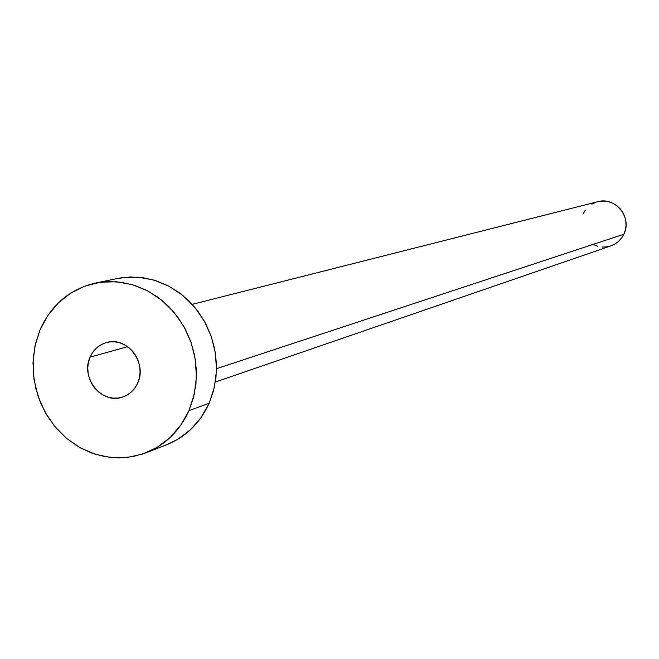 <?xml version="1.0" encoding="UTF-8"?>
<svg xmlns="http://www.w3.org/2000/svg" width="659" height="659" viewBox="0 0 659 659"><rect width="100%" height="100%" fill="white"/><g stroke="black" fill="none" stroke-linecap="round" stroke-linejoin="round"><path stroke-width="0.99" d="M90.061 357.145L127.599 346.675L90.061 357.145L88.43 362.285L87.779 367.714L88.125 373.225L89.451 378.612L91.716 383.678L94.822 388.217L98.669 392.056L103.092 395.054L107.936 397.097L113.01 398.102L118.118 398.036L123.076 396.883L127.681 394.7L131.767 391.561L135.161 387.591L137.739 382.937C134.568 389.93 129.543 394.634 122.648 397.031C102.096 404.865 80.118 377.862 90.061 357.145C93.438 349.641 98.891 344.781 106.42 342.565C126.742 335.991 147.55 362.705 137.739 382.937L139.395 377.772L140.07 372.319L139.733 366.766L138.398 361.338L136.116 356.239L132.978 351.675L129.098 347.828L124.633 344.83L119.765 342.812L114.666 341.84L109.551 341.947L104.6 343.133L100.011 345.357L95.967 348.512L92.606 352.499L90.061 357.145M215.378 382.031L610.926 245.889L615.498 243.706L618.537 241.408L621.915 237.586L623.842 234.258L216.531 368.686L623.842 234.258C632.541 217.742 615.366 196.374 597.754 201.712L192.222 304.351M146.199 452.749L166.892 444.644C185.995 436.851 200.081 423.053 209.134 403.267L188.952 410.631C179.734 430.838 165.393 444.916 145.936 452.857L132.599 456.679L118.768 457.964L104.839 456.679L91.222 452.881L78.306 446.687L66.452 438.276L55.999 427.913L47.242 415.887L40.421 402.55L35.726 388.266L33.296 373.464L33.197 358.537L35.438 343.924L39.952 330.044C51.188 304.886 69.656 289.243 95.341 283.098L108.167 281.566L121.182 282.258L134.057 285.182L146.455 290.257L158.053 297.374L168.564 306.353L177.691 316.963L185.212 328.94L190.929 341.972L194.677 355.712L196.366 369.823L195.954 383.917L193.458 397.641L188.952 410.631L209.134 403.267L213.574 390.54L216.028 377.113L216.44 363.315L214.793 349.509L211.127 336.057L205.534 323.305L198.17 311.592L189.215 301.212L178.91 292.431L167.534 285.471L155.367 280.512L142.739 277.661L129.963 276.986L117.368 278.493L95.662 283.032M117.03 278.568L122.36 277.637L138.085 277.159L153.769 280.026L168.811 286.13L182.601 295.265L194.603 307.069L204.323 321.09L211.374 336.774L215.485 353.496L216.482 370.605L214.34 387.418L209.134 403.267L201.102 417.534L190.566 429.668L177.938 439.207L166.669 444.734M39.952 330.044L47.777 315.537L58.165 303.066L70.719 293.115L84.978 286.064L100.415 282.225L116.437 281.747L132.426 284.68L147.756 290.932L161.817 300.273L174.058 312.341L183.976 326.666L191.176 342.696L195.377 359.798L196.407 377.277L194.232 394.444L188.952 410.631L180.772 425.195L170.047 437.584L157.188 447.313L142.723 454.026L127.212 457.494L111.256 457.593L95.456 454.348L80.423 447.898L66.716 438.499L54.829 426.513L45.207 412.41L38.206 396.71L34.079 379.996L32.983 362.887L34.96 346.024L39.952 330.044M597.655 201.736L604.558 201.077L608.941 201.794L613.117 203.367L616.923 205.748L620.21 208.829L622.854 212.503L624.748 216.622L625.811 221.029L626.017 225.559L625.35 230.024L623.842 234.258L621.544 238.097L618.546 241.392L614.979 244.019L610.959 245.881L606.659 246.903L602.244 247.043M597.87 246.301L593.71 244.711M583.042 213.953L585.316 210.114M591.831 204.166L595.835 202.288"/></g></svg>
